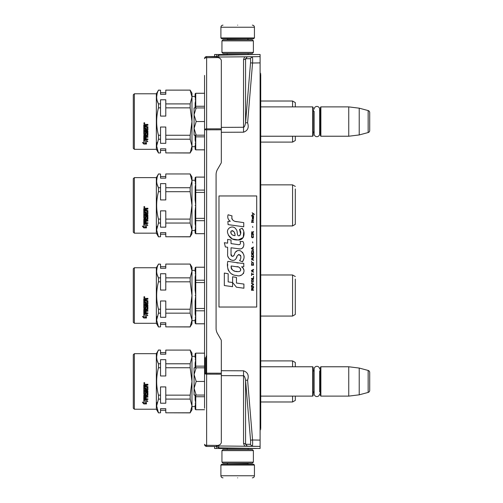 <?xml version="1.0" encoding="UTF-8"?>
<svg xmlns="http://www.w3.org/2000/svg" width="503" height="503" viewBox="0 0 503 503"><rect width="100%" height="100%" fill="white"/><g stroke="black" fill="none" stroke-linecap="round" stroke-linejoin="round"><path stroke-width="0.75" d="M260.095 426.588L260.724 426.575L260.724 319.612L260.095 319.612M260.724 426.575L260.724 428.663M260.724 74.337L260.724 140.821L260.095 140.834M260.095 301.857L260.724 301.857L260.724 140.821M260.095 429.656L260.724 429.644M260.095 73.344L260.724 73.356M218.755 54.494L260.095 54.494L260.095 448.506L218.767 447.852L218.767 445.972L217.642 445.759M260.095 302.781L260.724 302.781L260.724 319.612M260.724 301.857L260.724 302.781M260.095 304.026L260.724 304.026M260.095 302.976L260.724 302.976M218.767 57.795L218.767 57.028L252.261 56.732C252.613 57.103 252.72 59.197 252.563 63.013L260.095 62.888M244.621 56.87L247.388 56.82L245.571 58.744L250.23 58.662C250.607 58.895 250.708 60.291 250.538 62.844L245.571 122.694L245.571 58.744A2.094 0.981 0 0 1 243.54 59.555L244.621 56.87L260.095 56.6M247.388 56.82L252.261 56.738L250.23 58.662M243.54 132.195C247.784 130.698 249.136 127.586 247.595 122.864L245.571 122.694C245.018 125.675 244.339 127.202 243.54 127.278L243.54 132.195L221.32 132.295M247.595 380.136C249.136 375.414 247.784 372.302 243.54 370.805L243.54 375.722C244.339 375.798 245.018 377.325 245.571 380.306L247.595 380.136L252.563 439.987L260.095 440.112M244.621 446.13L260.095 446.4L244.621 446.13L243.54 443.445L243.54 375.722L221.32 375.628M247.388 446.18L245.571 444.256L250.23 444.338L252.261 446.262C252.619 445.878 252.72 443.784 252.563 439.987L250.538 440.156L245.571 380.306L245.571 444.256A2.094 0.981 -0 0 0 243.54 443.445M260.095 446.406L218.767 445.972L218.767 445.205M238.259 448.506L248.652 448.506M216.711 446.142L216.711 448.506L216.711 446.142L216.711 448.506L214.611 448.506L214.611 446.501M216.711 448.506L256.429 448.506M248.652 54.494L237.668 54.494M217.642 57.241L218.767 57.028L218.767 54.494L214.611 54.494L214.611 56.499L214.196 56.506L216.29 56.487L220.27 58.555L221.32 60.153L221.32 162.224A2.094 2.094 -90 0 1 221.037 163.268L217.485 169.429A10.481 10.481 90 0 0 216.083 174.667L216.083 328.333A10.481 10.481 90 0 0 217.485 333.571L221.037 339.732A2.094 2.094 -90 0 1 221.32 340.776L221.32 442.847L220.27 444.445L216.29 446.287M216.718 54.494L217.296 54.494M256.429 54.494L218.767 55.148L216.711 56.858L216.711 54.494M250.23 444.338C250.607 444.105 250.708 442.709 250.538 440.156M218.767 448.506L218.767 447.852L216.711 446.368M196.183 135.181L194.076 128.366L194.076 114.891L196.183 121.556L194.076 128.366L194.076 135.181L204.551 135.181M194.076 114.891L194.076 107.938L196.183 107.938L194.076 114.602M204.551 107.938L196.183 107.938M204.551 121.556L196.183 121.556M196.183 395.062L194.076 388.253L194.076 395.062L204.551 395.062L204.551 406.594L204.551 356.294L204.551 367.819L196.183 367.819L194.076 374.49L196.183 381.444L194.076 388.253L194.076 374.773M196.183 367.819L194.076 367.819L194.076 374.49M204.551 381.444L196.183 381.444M220.899 465.068L254.436 465.068L253.594 464.225L221.741 464.225L220.899 465.068L220.899 475.756C221.024 477.026 221.722 477.724 222.999 477.85M237.668 477.85C256.593 477.85 256.593 477.85 237.668 477.85C218.742 477.85 218.742 477.85 237.668 477.85M254.436 37.932L253.594 38.775L221.741 38.775L220.899 37.932L254.436 37.932L254.436 27.244C254.311 25.974 253.613 25.276 252.336 25.15M237.668 25.15C256.593 25.15 256.593 25.15 237.668 25.15C218.742 25.15 218.742 25.15 237.668 25.15M253.386 450.606L221.949 450.606L222.999 449.556L252.336 449.556L253.386 450.606L253.386 462.131L221.949 462.131L222.999 463.181L252.336 463.181L253.386 462.131M221.949 52.394L253.386 52.394L252.336 53.444L222.999 53.444L221.949 52.394L221.949 40.869L222.999 39.819L252.336 39.819L253.386 40.869L221.949 40.869M260.724 136.231L312.696 136.231L312.696 106.888L260.724 106.888M312.696 136.231L313.118 135.81L313.118 107.309L312.696 106.888M314.142 109.182A2.748 2.748 0 0 1 316.89 106.435A2.748 2.748 0 0 1 319.638 109.182L319.638 133.936A2.748 2.748 0 0 1 316.89 136.678A2.748 2.748 0 0 1 314.142 133.936L314.142 111.427A2.515 2.515 147.9 0 1 313.118 109.403M314.142 133.936L314.142 131.685A2.515 2.515 32.2 0 0 313.118 133.716M320.455 109.403A2.515 2.515 -137.8 0 1 319.638 111.257M320.455 133.716A2.515 2.515 -42.2 0 0 319.638 131.861M320.87 106.888L320.87 136.231L320.455 135.81L320.455 107.309L320.87 106.888L348.749 106.888L359.224 108.176L368.152 110.566L368.152 132.553L359.224 134.942L359.224 108.176M320.87 136.231L348.749 136.231L348.749 106.888M348.749 136.231L359.224 134.942M369.705 112.59L369.705 130.529L369.705 112.59A2.094 2.094 -124.1 0 0 368.152 110.566M369.705 130.529A2.094 2.094 -55.9 0 1 368.152 132.553M260.724 396.113L312.696 396.113L312.696 366.769L260.724 366.769M312.696 396.113L313.118 395.691L313.118 367.19L312.696 366.769M314.142 371.315A2.515 2.515 147.9 0 1 313.118 369.284M314.142 391.573A2.515 2.515 32.2 0 0 313.118 393.598M320.455 369.284A2.515 2.515 -137.8 0 1 319.638 371.139L319.638 391.743A2.515 2.515 -42.2 0 1 320.455 393.598M320.87 366.769L320.87 396.113L320.455 395.691L320.455 367.19L320.87 366.769L348.749 366.769L359.224 368.058L368.152 370.447L368.152 392.434L359.224 394.824L359.224 368.058M320.87 396.113L348.749 396.113L348.749 366.769M348.749 396.113L359.224 394.824M369.705 372.471L369.705 390.41L369.705 372.471A2.094 2.094 -124.1 0 0 368.152 370.447M369.705 390.41A2.094 2.094 -55.9 0 1 368.152 392.434M206.23 356.036L206.23 374.131M204.551 85.68L204.551 86.679M204.551 402.576L204.551 407.832M204.551 398.841L204.551 398.363M204.551 408.304L204.551 75.437M204.551 81.675L204.551 80.782M216.29 56.713L206.632 56.569A2.094 2.094 0 0 0 205.771 56.764A2.094 2.094 -120.7 0 1 206.632 56.569L206.632 446.431A2.094 2.094 0 0 1 204.551 444.338A2.094 2.094 -59.4 0 0 204.558 444.482A2.094 2.094 0 0 0 204.576 444.633A2.094 2.094 -59.4 0 0 204.602 444.778A2.094 2.094 0 0 0 204.639 444.922A2.094 2.094 -59.4 0 0 204.683 445.061A2.094 2.094 0 0 0 206.632 446.431L216.29 446.513M221.32 374.182L206.632 374.15A2.094 0.981 180 0 1 204.551 373.169L221.32 373.201M218.346 445.419L206.632 445.318A2.094 0.981 180 0 1 204.551 444.338M221.32 129.799L204.551 129.831A2.094 0.981 180 0 1 206.632 128.85L221.32 128.818M218.346 57.581L206.632 57.682A2.094 0.981 180 0 0 204.551 58.662A2.094 2.094 -120.7 0 1 204.558 58.518A2.094 2.094 0 0 0 204.551 58.662M214.611 56.499L206.632 56.569A2.094 2.094 0 0 0 205.771 56.764A2.094 2.094 -120.7 0 0 204.558 58.518A2.094 2.094 0 0 1 204.74 57.801A2.094 2.094 0 0 0 204.683 57.939A2.094 2.094 0 0 1 205.771 56.764L205.771 56.764A2.094 2.094 0 0 0 204.74 57.801M204.551 87.685L204.551 88.019M204.551 89.465L204.551 89.786M319.638 393.818A2.748 2.748 0 0 1 316.89 396.565A2.748 2.748 0 0 1 314.142 393.818L314.142 369.064A2.748 2.748 0 0 1 316.89 366.322A2.748 2.748 0 0 1 319.638 369.064M133.295 408.166L133.295 354.722L134.345 353.672L134.345 409.209L133.295 408.166M134.345 409.209L156.351 409.209L156.351 353.672L134.345 353.672M157.137 360.406L158.464 363.788L158.464 367.737L160.539 367.737L160.539 375.974L165.783 375.974L165.783 367.737L190.165 367.737L191.976 381.444L191.976 404.041M157.169 402.35L156.653 405.934M157.131 409.398L158.464 412.8L156.653 405.946L158.464 399.093L158.464 395.144C156.075 386.059 156.075 376.923 158.464 367.737M156.351 409.209L158.464 412.881L160.539 412.8L160.539 408.681L165.783 408.681L165.783 412.8L190.165 412.8L191.976 405.946L191.976 381.444L190.165 395.144L165.783 395.144L165.783 386.914L160.539 386.914L160.539 395.144L158.464 395.144M158.464 350.088L160.539 350.088L160.539 354.206L165.783 354.206L165.783 350.088L190.165 350.088L191.976 356.941L190.165 363.788L165.783 363.788L165.783 359.676L160.539 359.676L160.539 363.788L158.464 363.788C156.075 359.249 156.075 354.678 158.464 350.088L156.351 353.672M204.551 409.706L195.749 409.706L195.12 409.084L195.12 405.475L195.749 403.236L195.12 403.236L195.749 403.211L195.12 399.885L195.12 395.062M204.551 409.738L195.749 409.738L195.749 403.236M295.305 396.113L295.305 400.407L292.576 401.979L292.576 396.113M145.197 403.337L145.197 400.438L143.776 399.816L146.436 399.816L147.775 401.539L146.48 400.992L146.48 403.821L145.197 403.337M142.456 402.375L143.776 402.897L143.776 399.948L145.053 400.501L145.053 403.393L146.48 403.928L143.795 403.928L142.456 402.375M147.002 386.945L143.776 386.945L143.776 384.638L145.26 384.286L145.744 384.808L146.228 384.286L147.901 384.286L147.901 385.122L146.103 385.468L146.103 386.291L147.901 386.631L147.901 389.882L144.55 390.196L144.55 390.944L147.901 390.944L147.901 391.674L144.55 391.674L144.675 393.849L145.323 393.736L145.65 392.139L147.901 392.434L147.901 395.327L146.103 395.61L146.103 396.483L147.901 396.483L147.901 397.131L144.55 397.131L144.55 398.741L145.323 398.841L145.323 397.389L146.103 397.389L146.103 398.841L147.901 398.841L147.901 399.445L143.776 399.193L143.776 395.327L147.127 394.937L147.002 392.868L146.103 392.988L145.776 394.559L143.776 394.27L143.776 387.587L144.55 387.587L144.675 389.397L145.323 389.397L145.323 387.976L146.103 387.976L146.103 389.397L147.002 389.397L147.127 387.071M144.298 382.544L144.82 383.129L144.298 383.714L143.776 383.129L144.298 382.544M157.131 353.483L156.653 356.941M144.418 399.816L145.197 400.438M145.197 403.004L146.48 403.481M147.775 401.237L146.48 400.992M142.456 402.06L143.795 403.928M145.574 403.588L143.795 403.588M143.776 386.864L147.002 386.864M143.776 394.075L144.097 394.559M145.776 394.559L144.097 394.358M145.776 394.358L146.103 392.988M147.002 392.868L146.228 392.698M147.127 394.729L147.127 392.812M143.776 398.923L144.097 399.445M147.901 399.175L144.097 399.175M147.901 396.892L144.55 397.131M147.58 395.61L146.103 395.61M147.58 395.396L147.901 395.119M147.901 391.523L144.55 391.674M147.58 390.196L144.55 390.196M147.58 390.064L147.901 389.756M146.103 386.216L146.103 385.468M146.103 385.411L146.423 385.122M147.901 385.065L146.423 385.065M143.776 383.116L144.298 383.676L144.726 383.431M160.539 350.088L158.464 350.006M144.55 396.15L144.55 395.503L145.323 395.396L145.323 396.483L144.55 396.377L144.55 395.503M144.55 385.204L145.323 385.065L145.323 386.291L144.55 386.291L144.55 385.204M143.927 382.902L144.663 382.84L144.342 383.091L144.663 383.368L143.927 383.368L143.984 382.858L144.663 382.858M144.342 383.223L144.663 383.255M158.464 399.093L160.539 399.093L160.539 395.144M160.539 399.093L160.539 403.211L165.783 403.211L165.783 399.093L190.165 399.093L191.976 405.946L191.976 409.738L190.165 412.8M158.464 412.881L160.539 412.8M165.783 350.088L190.165 350.088M191.976 381.444L191.976 353.15L190.165 350.006M160.539 367.737L160.539 363.788M165.783 367.737L165.783 363.788M190.165 367.737L190.165 363.788M144.675 395.396L144.55 395.716M144.675 395.61L145.323 395.61M144.675 385.122L145.323 385.122M165.783 399.093L165.783 395.144M190.165 399.093L190.165 395.144M190.165 412.881L165.783 412.8M195.12 367.819L195.12 363.003L195.749 359.67L195.12 359.67L195.749 359.651L195.12 357.413L195.12 353.804L195.749 353.181L195.12 353.779L195.749 353.15L204.551 353.181M195.749 409.738L195.12 409.109L195.749 409.706M195.749 359.651L195.749 353.181M195.12 366.612L195.749 366.14L195.749 359.67M195.749 403.211L195.749 396.741L195.12 396.276M195.749 395.062L195.749 396.741L204.551 396.741M204.551 366.14L195.749 366.14L195.749 367.819M292.576 366.769L292.576 360.903L260.736 360.903L260.736 366.769M295.305 366.769L295.305 362.474L292.576 360.903M133.295 322.234L133.295 268.791L134.345 267.741L134.345 323.284L133.295 322.234M134.345 323.284L156.351 323.284L156.351 267.741L134.345 267.741M157.137 274.475L158.464 277.863L158.464 281.812L160.539 281.812L160.539 290.042L165.783 290.042L165.783 281.812L190.165 281.812L191.976 295.512L191.976 318.11M157.169 316.418L156.653 320.002L158.464 313.162L158.464 309.213C156.075 300.128 156.075 290.992 158.464 281.812M157.131 323.473L158.464 326.868L156.653 320.015M156.351 323.284L158.464 326.95L160.539 326.868L160.539 322.75L165.783 322.75L165.783 326.868L190.165 326.868L191.976 320.015L191.976 295.512L190.165 309.213L165.783 309.213L165.783 300.983L160.539 300.983L160.539 309.213L158.464 309.213M191.976 269.419L191.976 271.01L190.165 277.863L165.783 277.863L165.783 273.745L160.539 273.745L160.539 277.863L158.464 277.863C156.075 273.318 156.075 268.747 158.464 264.157L156.351 267.741M204.551 323.806L195.749 323.806L195.12 323.178L195.12 319.543L195.749 317.305L195.12 317.305L195.749 317.28L195.12 313.954L195.12 308.32L195.749 308.477L195.749 295.538L195.12 295.538L195.749 295.487L195.12 289.923L195.12 280.68L195.749 280.215L195.749 273.745L195.12 273.72L195.749 273.72L195.12 271.482L195.12 267.873L195.749 267.25L195.12 267.848L195.749 267.219L204.551 267.25M204.551 323.775L195.749 323.775L195.749 317.305M195.749 323.806L195.12 323.152L195.749 323.775M295.305 279.09L295.305 314.476L292.576 316.054L292.576 274.971L260.736 274.971L260.724 316.054M145.197 317.406L145.197 314.507L143.776 313.885L146.436 313.885L147.775 315.607L146.48 315.067L146.48 317.89L145.197 317.406M142.456 316.444L143.776 316.972L143.776 314.017L145.053 314.57L145.053 317.462L146.48 318.003L143.795 318.003L142.456 316.444M147.002 301.014L143.776 301.014L143.776 298.707L145.26 298.354L145.744 298.876L146.228 298.354L147.901 298.354L147.901 299.197L146.103 299.543L146.103 300.36L147.901 300.7L147.901 303.95L144.55 304.265L144.55 305.013L147.901 305.013L147.901 305.749L144.55 305.749L144.675 307.918L145.323 307.805L145.65 306.208L147.901 306.509L147.901 309.395L146.103 309.678L146.103 310.552L147.901 310.552L147.901 311.2L144.55 311.2L144.55 312.809L145.323 312.91L145.323 311.458L146.103 311.458L146.103 312.91L147.901 312.91L147.901 313.514L143.776 313.262L143.776 309.395L147.127 309.005L147.002 306.943L146.103 307.056L145.776 308.628L143.776 308.339L143.776 301.662L144.55 301.662L144.675 303.466L145.323 303.466L145.323 302.045L146.103 302.045L146.103 303.466L147.002 303.466L147.127 301.146M144.298 296.613L144.82 297.204L144.298 297.782L143.776 297.204L144.298 296.613M157.131 267.558L156.653 271.01M144.418 313.885L145.197 314.507M145.197 317.079L146.48 317.55M147.775 315.306L146.48 315.067M142.865 316.607L143.795 318.003M145.574 317.663L143.795 317.663M143.776 300.932L147.002 300.932M143.776 308.144L144.097 308.628M145.776 308.628L144.097 308.427M145.776 308.427L146.103 307.056M147.002 306.943L146.228 306.767M147.127 308.804L147.127 306.88M143.776 312.998L144.097 313.514M147.901 313.243L144.097 313.243M147.901 310.961L144.55 311.2M147.58 309.678L146.103 309.678M147.58 309.464L147.901 309.188M147.901 305.591L144.55 305.749M147.58 304.265L144.55 304.265M147.58 304.133L147.901 303.825M146.103 300.285L146.103 299.543M146.103 299.48L146.423 299.197M147.901 299.14L146.423 299.14M143.776 297.191L144.298 297.751L144.726 297.506M158.464 264.157L160.539 264.157L158.464 264.075M190.165 264.157L191.976 271.01L191.976 267.219L190.165 264.075L165.783 264.075L190.165 264.075M160.539 264.157L160.539 268.275L165.783 268.275L165.783 264.157M144.55 310.219L144.55 309.571L145.323 309.464L145.323 310.552L144.55 310.445L144.55 309.571M144.55 299.272L145.323 299.14L145.323 300.36L144.55 300.36L144.55 299.272M143.927 296.971L144.663 296.908L144.342 297.16L144.663 297.436L143.927 297.436L143.927 296.971M144.342 297.298L144.663 297.323M158.464 313.162L160.539 313.162L160.539 309.213M160.539 313.162L160.539 317.28L165.783 317.28L165.783 313.162L190.165 313.162L191.976 320.015L191.976 323.806L190.165 326.868M158.464 326.95L160.539 326.868M160.539 281.812L160.539 277.863M165.783 281.812L165.783 277.863M190.165 281.812L190.165 277.863M191.976 295.512L191.976 271.01M144.675 309.464L144.55 309.785M144.675 309.678L145.323 309.678M144.675 299.197L145.323 299.197M165.783 313.162L165.783 309.213M190.165 313.162L190.165 309.213M190.165 326.95L165.783 326.868M195.12 308.32L195.12 301.102L195.749 295.538M195.12 280.68L195.12 277.071L195.749 273.745M195.749 273.72L195.749 267.25M195.749 295.487L195.749 282.548L195.12 282.705M195.749 317.28L195.749 310.81L195.12 310.345M204.551 308.477L195.749 308.477L195.749 310.81L204.551 310.81M204.551 280.215L195.749 280.215L195.749 282.548L204.551 282.548M133.295 232.116L133.295 178.672L134.345 177.622L134.345 233.159L133.295 232.116M134.345 233.159L156.351 233.159L156.351 177.622L134.345 177.622M157.137 184.356L158.464 187.738L158.464 191.687L160.539 191.687L160.539 199.924L165.783 199.924L165.783 191.687L190.165 191.687L191.976 205.394L191.976 227.991M157.169 226.3L156.653 229.884M157.131 233.348L158.464 236.75L156.653 229.896L158.464 223.043L158.464 219.094C156.075 210.009 156.075 200.873 158.464 191.687M156.351 233.159L158.464 236.831L160.539 236.75L160.539 232.631L165.783 232.631L165.783 236.75L190.165 236.75L191.976 229.896L191.976 205.394L190.165 219.094L165.783 219.094L165.783 210.864L160.539 210.864L160.539 219.094L158.464 219.094M191.976 179.301L191.976 180.891L190.165 187.738L165.783 187.738L165.783 183.626L160.539 183.626L160.539 187.738L158.464 187.738C156.075 183.199 156.075 178.628 158.464 174.038L156.351 177.622M204.551 233.656L195.749 233.656L195.12 233.034L195.12 229.425L195.749 227.186L195.12 227.186L195.749 227.161L195.12 223.835L195.12 218.201L195.749 218.352L195.749 205.419L195.12 205.419L195.749 205.369L195.12 199.804L195.12 190.562L195.749 190.09L195.749 183.62L195.12 183.601L195.749 183.601L195.12 181.363L195.12 177.754L195.749 177.131L195.12 177.729L195.749 177.1L204.551 177.131M204.551 233.688L195.749 233.688L195.749 227.186M295.305 188.965L295.305 224.357L292.576 225.929L292.576 184.853L260.736 184.853L260.724 225.929M145.197 227.287L145.197 224.388L143.776 223.766L146.436 223.766L147.775 225.489L146.48 224.942L146.48 227.771L145.197 227.287M142.456 226.325L143.776 226.847L143.776 223.898L145.053 224.451L145.053 227.343L146.48 227.878L143.795 227.878L142.456 226.325M147.002 210.895L143.776 210.895L143.776 208.588L145.26 208.236L145.744 208.758L146.228 208.236L147.901 208.236L147.901 209.072L146.103 209.418L146.103 210.241L147.901 210.581L147.901 213.832L144.55 214.146L144.55 214.894L147.901 214.894L147.901 215.624L144.55 215.624L144.675 217.799L145.323 217.686L145.65 216.089L147.901 216.384L147.901 219.277L146.103 219.56L146.103 220.433L147.901 220.433L147.901 221.081L144.55 221.081L144.55 222.691L145.323 222.791L145.323 221.339L146.103 221.339L146.103 222.791L147.901 222.791L147.901 223.395L143.776 223.143L143.776 219.277L147.127 218.887L147.002 216.818L146.103 216.938L145.776 218.509L143.776 218.22L143.776 211.537L144.55 211.537L144.675 213.347L145.323 213.347L145.323 211.926L146.103 211.926L146.103 213.347L147.002 213.347L147.127 211.021M144.298 206.494L144.82 207.079L144.298 207.664L143.776 207.079L144.298 206.494M157.131 177.433L156.653 180.891M144.418 223.766L145.197 224.388M145.197 226.954L146.48 227.431M147.775 225.187L146.48 224.942M142.456 226.01L143.795 227.878M145.574 227.538L143.795 227.538M143.776 210.814L147.002 210.814M143.776 218.025L144.097 218.509M145.776 218.509L144.097 218.308M145.776 218.308L146.103 216.938M147.002 216.818L146.228 216.648M147.127 218.679L147.127 216.762M143.776 222.873L144.097 223.395M147.901 223.125L144.097 223.125M147.901 220.842L144.55 221.081M147.58 219.56L146.103 219.56M147.58 219.346L147.901 219.069M147.901 215.473L144.55 215.624M147.58 214.146L144.55 214.146M147.58 214.014L147.901 213.706M146.103 210.166L146.103 209.418M146.103 209.361L146.423 209.072M147.901 209.015L146.423 209.015M143.776 207.066L144.298 207.626L144.726 207.381M158.464 174.038L160.539 174.038L158.464 173.956M190.165 174.038L191.976 180.891L191.976 177.1L190.165 173.956L165.783 173.956L190.165 173.956M160.539 174.038L160.539 178.156L165.783 178.156L165.783 174.038M144.55 220.1L144.55 219.453L145.323 219.346L145.323 220.433L144.55 220.327L144.55 219.453M144.55 209.154L145.323 209.015L145.323 210.241L144.55 210.241L144.55 209.154M143.927 206.852L144.663 206.79L144.342 207.041L144.663 207.318L143.927 207.318L143.984 206.808L144.663 206.808M144.342 207.173L144.663 207.205M158.464 223.043L160.539 223.043L160.539 219.094M160.539 223.043L160.539 227.161L165.783 227.161L165.783 223.043L190.165 223.043L191.976 229.896L191.976 233.688L190.165 236.75M158.464 236.831L160.539 236.75M160.539 191.687L160.539 187.738M165.783 191.687L165.783 187.738M190.165 191.687L190.165 187.738M191.976 205.394L191.976 180.891M144.675 219.346L144.55 219.666M144.675 219.56L145.323 219.56M144.675 209.072L145.323 209.072M165.783 223.043L165.783 219.094M190.165 223.043L190.165 219.094M190.165 236.831L165.783 236.75M195.12 218.201L195.12 210.983L195.749 205.419M195.12 190.562L195.12 186.953L195.749 183.62M195.749 233.688L195.12 233.059L195.749 233.656M195.749 183.601L195.749 177.131M195.749 205.369L195.749 192.429L195.12 192.586M195.749 227.161L195.749 220.691L195.12 220.226M204.551 218.352L195.749 218.352L195.749 220.691L204.551 220.691M204.551 190.09L195.749 190.09L195.749 192.429L204.551 192.429M133.295 148.278L133.295 94.834L134.345 93.791L134.345 149.328L133.295 148.278M134.345 149.328L156.351 149.328L156.351 93.791L134.345 93.791M157.137 100.525L158.464 103.907L158.464 107.856L160.539 107.856L160.539 116.086L165.783 116.086L165.783 107.856L190.165 107.856L191.976 121.556L191.976 144.154M157.169 142.462L156.653 146.046L158.464 139.212L158.464 135.263C156.075 126.171 156.075 117.036 158.464 107.856M157.131 149.517L158.464 152.912L156.653 146.059M156.351 149.328L158.464 152.994L160.539 152.912L160.539 148.794L165.783 148.794L165.783 152.912L190.165 152.912L191.976 146.059L191.976 121.556L190.165 135.263L165.783 135.263L165.783 127.026L160.539 127.026L160.539 135.263L158.464 135.263M191.976 95.463L191.976 97.054L190.165 103.907L165.783 103.907L165.783 99.789L160.539 99.789L160.539 103.907L158.464 103.907C156.075 99.361 156.075 94.797 158.464 90.2L156.351 93.791M204.551 149.85L195.749 149.85L195.12 149.221L195.12 145.587L195.749 143.349L195.12 143.349L195.749 143.33L195.12 139.997L195.12 135.181M204.551 149.819L195.749 149.819L195.749 143.349M195.749 149.85L195.12 149.196M295.305 136.231L295.305 140.526L292.576 142.097L292.576 136.231M145.197 143.456L145.197 140.557L143.776 139.935L146.436 139.935L147.775 141.651L146.48 141.11L146.48 143.933L145.197 143.456M142.456 142.494L143.776 143.015L143.776 140.06L145.053 140.62L145.053 143.512L146.48 144.047L143.795 144.047L142.456 142.494M147.002 127.058L143.776 127.058L143.776 124.757L145.26 124.404L145.744 124.926L146.228 124.404L147.901 124.404L147.901 125.241L146.103 125.587L146.103 126.404L147.901 126.743L147.901 129.994L144.55 130.315L144.55 131.057L147.901 131.057L147.901 131.792L144.55 131.792L144.675 133.968L145.323 133.855L145.65 132.251L147.901 132.553L147.901 135.445L146.103 135.722L146.103 136.596L147.901 136.596L147.901 137.244L144.55 137.244L144.55 138.853L145.323 138.954L145.323 137.501L146.103 137.501L146.103 138.954L147.901 138.954L147.901 139.564L143.776 139.312L143.776 135.445L147.127 135.049L147.002 132.987L146.103 133.1L145.776 134.672L143.776 134.389L143.776 127.705L144.55 127.705L144.675 129.516L145.323 129.516L145.323 128.089L146.103 128.089L146.103 129.516L147.002 129.516L147.127 127.19M144.298 122.657L144.82 123.248L144.298 123.826L143.776 123.248L144.298 122.657M157.131 93.602L156.653 97.054M144.418 139.935L145.197 140.557M145.197 143.122L146.48 143.6M147.775 141.349L146.48 141.11M142.865 142.657L143.795 144.047M145.574 143.707L143.795 143.707M143.776 126.976L147.002 126.976M143.776 134.194L144.097 134.672M145.776 134.672L144.097 134.477M145.776 134.477L146.103 133.1M147.002 132.987L146.228 132.817M147.127 134.848L147.127 132.93M143.776 139.042L144.097 139.564M147.901 139.287L144.097 139.287M147.901 137.011L144.55 137.244M147.58 135.722L146.103 135.722M147.58 135.508L147.901 135.232M147.901 131.635L144.55 131.792M147.58 130.315L144.55 130.315M147.58 130.183L147.901 129.868M146.103 126.335L146.103 125.587M146.103 125.524L146.423 125.241M147.901 125.184L146.423 125.184M143.776 123.235L144.298 123.795L144.726 123.549M158.464 90.2L160.539 90.2L158.464 90.119M190.165 90.2L191.976 97.054L191.976 93.262L190.165 90.119L165.783 90.119L190.165 90.119M160.539 90.2L160.539 94.319L165.783 94.319L165.783 90.2M144.55 136.269L144.55 135.615L145.323 135.508L145.323 136.596L144.55 136.489L144.55 135.615M144.55 125.316L145.323 125.184L145.323 126.404L144.55 126.404L144.55 125.316M143.927 123.021L144.663 122.952L144.342 123.204L144.663 123.487L143.927 123.487L143.927 123.021M144.342 123.342L144.663 123.367M158.464 139.212L160.539 139.212L160.539 135.263M160.539 139.212L160.539 143.324L165.783 143.324L165.783 139.212L190.165 139.212L191.976 146.059L191.976 149.85L190.165 152.912M158.464 152.994L160.539 152.912M160.539 107.856L160.539 103.907M165.783 107.856L165.783 103.907M190.165 107.856L190.165 103.907M191.976 121.556L191.976 97.054M144.675 135.508L144.55 135.829M144.675 135.722L145.323 135.722M144.675 125.241L145.323 125.241M165.783 139.212L165.783 135.263M190.165 139.212L190.165 135.263M190.165 152.994L165.783 152.912M195.12 107.938L195.12 103.115L195.749 99.789L195.12 99.789L195.749 99.764L195.12 97.525L195.12 93.891L195.749 93.262L195.12 93.916M195.749 99.764L195.749 93.294L204.551 93.294M195.12 106.724L195.749 106.259L195.749 99.789M195.749 143.33L195.749 136.86L195.12 136.388M195.749 135.181L195.749 136.86L204.551 136.86M204.551 106.259L195.749 106.259L195.749 107.938M292.576 106.888L292.576 101.021L260.736 101.021L260.736 106.888M295.305 106.888L295.305 102.593L292.576 101.021M254.273 214.63L254.273 214.19L252.135 212.725L253.072 213.825L252.135 215.07L253.38 214.045L254.273 214.63M253.562 290.275L253.562 289.835L252.625 289.835L252.625 288.59L253.562 288.005L253.562 287.49L252.537 288.15L251.821 287.634L251.462 290.275L253.562 290.275M251.462 286.905L253.562 286.905L253.562 286.465L251.462 286.465L251.462 286.905M251.462 285.88L253.562 284.711L253.562 284.12L251.462 282.95L251.462 283.39L253.292 284.415L251.462 285.44L251.462 285.88M251.462 280.605L251.777 282.145L253.248 282.145L253.248 279.655L251.953 279.511L251.462 280.605M251.462 278.411L251.462 278.851L253.562 278.851L253.562 276.216L253.292 278.411L251.462 278.411M253.562 269.771L253.562 269.331L251.462 270.501L251.462 271.086L253.562 272.261L253.028 271.526L253.028 270.061L253.562 269.771M253.248 262.522L251.777 262.522L251.462 265.232L253.562 265.232L253.248 262.522M251.777 261.717L251.462 261.057L251.777 261.717M251.462 259.296L253.562 260.472L253.028 259.737L253.028 258.272L253.562 257.542L251.462 258.712L251.462 259.296M253.424 254.537L252.846 254.028L251.777 254.248L251.462 256.958L253.562 256.958L253.424 254.537M253.424 251.022L252.846 250.513L251.777 250.733L251.462 253.443L253.562 253.443L253.424 251.022M252.802 242.899L252.581 241.874L252.802 242.899M251.462 222.32L253.562 222.32L253.562 221.88L251.462 221.88L251.462 222.32M253.518 217.415L253.562 216.611L252.355 216.831L252.399 218.95L252.399 217.195L253.028 218.95L253.474 218.66L253.518 217.415M251.689 272.846L251.462 275.625L251.689 274.456L253.562 274.456L253.562 274.016L251.689 274.016L251.689 272.846M253.562 246.998L251.462 248.168L251.462 248.752L253.562 249.928L253.028 249.192L253.028 247.728L253.562 246.998M253.204 220.71L253.562 219.685L253.116 220.345L252.311 220.345L252.135 219.534L252.135 220.345L251.777 220.345L252.135 221.295L252.311 220.71L253.204 220.71M253.248 234.989L253.248 236.894L252.846 237.328L251.865 237.114L252.003 234.914L251.601 235.278L251.513 236.963L251.953 237.699L252.846 237.768L253.424 237.259L253.248 234.989M253.562 233.889L252.625 233.889L252.625 232.644L253.562 232.059L253.562 231.543L252.537 232.204L251.821 231.694L251.462 234.329L253.562 234.329L253.562 233.889M252.802 227.444L252.581 226.419L252.802 227.444M253.562 216.02L253.562 215.655L251.462 215.655L251.462 216.02L253.562 216.02M236.611 221.704C232.902 221.232 231.367 219.295 232.009 215.894L228.111 214.781C227.262 217.428 227.991 219.591 230.299 221.276L227.903 221.408L228.079 224.621L243.748 226.784L243.748 222.634L235.153 221.402M242.157 228.28L239.566 229.425C241.308 231.87 241.201 233.983 239.252 235.775C236.316 236.372 238.101 231.116 236.114 229.406C233.323 224.307 225.621 228.136 227.846 233.511C229.418 238.07 232.744 240.22 237.837 239.962C244.37 240.742 245.684 232.223 242.157 228.28L243.333 230.317M231.034 254.015L231.034 247.772L238.491 248.74C242.936 250.186 245.294 244.785 242.905 241.497L239.994 241.497C241.006 243.465 240.497 244.515 238.472 244.653L231.034 243.609L231.034 239.988L227.633 239.397L227.633 243.169L224.332 242.716L225.363 246.948L227.633 247.256L227.633 254.015C226.727 258.775 234.09 263.283 236.385 257.938C237.152 255.128 238.529 254.254 240.516 255.317C241.207 257.222 240.906 258.982 239.598 260.598L242.471 261.862C245.143 257.448 244.489 253.776 240.516 250.865C237.642 249.972 235.662 250.947 234.58 253.776C234.543 256.511 230.525 257.385 231.034 254.015L231.87 256.26M241.547 263.321L227.828 261.359C226.212 267.59 229.135 275.462 236.611 275.455C242.163 277.744 247.143 270.174 241.547 266.873L243.773 266.753L243.773 263.321L241.547 263.321M232.619 276.769L232.619 282.529L236.46 287.2L243.911 288.219L243.911 284.069L236.467 283.044L236.467 277.436L232.619 276.769M224.319 285.541L232.575 286.672L232.575 282.523L228.167 281.9L228.167 273.726L224.319 273.066L224.319 285.541M256.706 195.963L218.981 195.963L218.981 307.037L256.706 307.037L256.706 195.963M234.235 221.056L233.455 220.572M232.197 219.383L231.764 218.289M227.878 218.013L228.066 218.554M239.566 229.425L240.686 234.14M240.05 235.341L239.208 235.788M228.305 235.108L232.38 238.969L238.277 239.95L243.219 237.517L243.748 231.688M242.471 261.862L243.854 258.693M244.012 256.272L243.829 254.92M242.811 252.651L242.402 252.135M237.441 250.632L235.435 252.192M233.864 255.329L233.392 256.027M233.185 256.209L232.738 256.398M236.033 258.668L236.951 256.932M238.372 254.719L238.881 254.518M239.051 254.499L240.862 256.253M240.893 257.322L240.717 258.36M228.167 256.832L228.563 257.712M230.003 259.416L230.852 259.919M232.223 260.321L232.864 260.378M234.411 260.12L235.329 259.535M239.994 241.497L240.459 242.742M239.768 244.533L238.472 244.653M239.063 248.803L239.73 248.834M240.836 248.784L241.654 248.551M242.584 248.017L243.119 247.489M243.628 246.307L243.804 244.678M238.126 263.031L236.768 262.843M240.277 275.443L241.66 275.059M243.383 273.607L243.729 272.859M243.999 271.324L243.98 270.658M243.861 269.904L242.987 268.143M227.714 264.408L227.563 266.345M227.865 268.942L228.576 270.796M231.776 273.984L232.581 274.405M234.517 235.58L233.26 235.228M231.613 234.31L230.82 232.864M230.795 232.713L230.82 231.676M232.059 230.638L232.814 230.764M233.625 231.261L234.203 232.16M234.486 232.889L234.75 233.826M236.611 266.709C240.101 266.018 242.767 271.84 238.064 271.62C233.612 271.796 231.323 269.91 231.179 265.961L237.674 266.923M239.088 267.439L239.447 267.653M240.359 268.413L240.673 269.08M240.736 269.621L240.692 269.948M240.673 270.318L240.019 271.174M237.385 271.557L235.857 271.337M234.775 271.098L233.096 270.463M231.883 269.533L231.191 268.2M231.097 267.401L231.122 266.508M252.355 289.835L251.689 289.835L251.953 288.005L252.355 289.835M251.733 280.605L252.003 279.951L253.028 279.951L253.16 281.705L252.003 281.85L251.733 280.605M252.846 270.136L252.846 271.457L251.645 270.796L252.846 270.136M251.733 263.471L252.003 262.811L253.028 262.811L253.292 264.792L251.733 264.792L251.733 263.471M252.846 258.347L252.846 259.667L251.645 259.007L252.846 258.347M251.733 255.197L252.003 254.537L253.028 254.537L253.292 256.517L251.733 256.517L251.733 255.197M251.733 251.682L252.003 251.022L253.028 251.022L253.292 253.003L251.733 253.003L251.733 251.682M253.072 217.12L253.204 218.585L252.802 217.925L253.072 217.12M252.846 247.803L252.846 249.117L251.645 248.463L252.846 247.803M252.355 233.889L251.689 233.889L251.953 232.059L252.355 233.889M235.033 235.662C231.814 235.36 230.525 233.801 231.173 230.971C233.82 230.814 235.108 232.373 235.033 235.662M260.095 76.412L260.724 76.425M260.724 102.291L260.095 102.285M260.724 158.143L260.095 158.149M260.724 172.963L260.095 172.963M260.724 330.037L260.095 330.037M260.724 344.857L260.095 344.851M260.724 362.179L260.095 362.166M260.724 400.709L260.095 400.715M250.538 62.844L252.563 63.013L247.595 122.864M221.32 370.705L243.54 370.805M221.32 127.372L243.54 127.278L243.54 59.555M227.714 463.181L247.621 463.389L248.463 464.225M254.436 465.068L254.436 475.756L220.899 475.756M247.621 39.819L227.714 39.611L226.872 38.775M220.899 37.932L220.899 27.244L254.436 27.244M206.456 356.407L206.456 374.15M205.343 357.595L205.343 373.936M260.736 396.113L260.724 401.979M260.736 136.231L260.724 142.097M260.724 300.75L260.095 300.75M248.124 448.506L248.124 449.556M227.211 448.506L227.211 449.556M227.714 463.389L226.872 464.225M254.436 475.756C254.311 477.026 253.613 477.724 252.336 477.85M248.124 54.494L248.124 53.444M227.211 54.494L227.211 53.444M247.621 39.611L248.463 38.775M220.899 27.244C221.024 25.974 221.722 25.276 222.999 25.15M221.949 450.606L221.949 462.131M253.386 52.394L253.386 40.869M195.12 406.594L191.976 406.594M292.576 401.979L260.736 401.979M165.783 352.622L160.539 352.622M165.783 410.259L160.539 410.259M195.12 356.294L191.976 356.294M204.551 353.15L195.749 353.15M195.12 320.663L191.976 320.663M292.576 316.054L260.736 316.054M295.305 289.508L295.305 301.517M165.783 266.697L160.539 266.697M165.783 324.328L160.539 324.328M195.12 270.363L191.976 270.363M204.551 267.219L195.749 267.219M295.305 276.549L292.576 274.971M195.12 230.544L191.976 230.544M292.576 225.929L260.736 225.929M295.305 199.389L295.305 211.392M165.783 176.572L160.539 176.572M165.783 234.209L160.539 234.209M195.12 180.244L191.976 180.244M204.551 177.1L195.749 177.1M295.305 186.424L292.576 184.853M195.12 146.706L191.976 146.706M292.576 142.097L260.736 142.097M165.783 92.741L160.539 92.741M165.783 150.378L160.539 150.378M195.12 96.406L191.976 96.406M204.551 93.262L195.749 93.262"/></g></svg>
